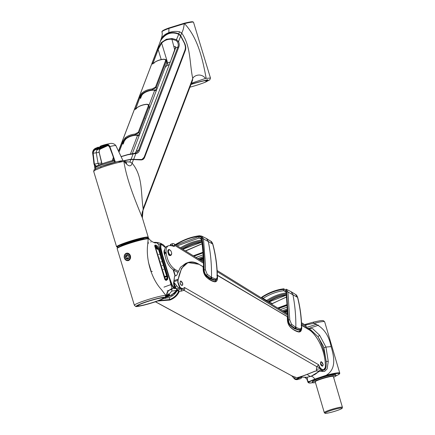 <?xml version="1.0" encoding="UTF-8"?>
<svg xmlns="http://www.w3.org/2000/svg" width="435" height="435" viewBox="0 0 435 435"><rect width="100%" height="100%" fill="white"/><g stroke="black" fill="none" stroke-linecap="round" stroke-linejoin="round"><path stroke-width="0.65" d="M114.671 162.358L114.28 160.95L101.186 165.012C97.163 166.507 95.151 167.502 95.14 167.986L95.548 169.384L95.14 167.981C95.711 166.937 93.835 167.442 97.88 165.463C101.937 163.734 107.01 162.048 113.111 160.401L114.541 160.874L114.938 162.277M114.541 160.874L113.035 160.428C105.275 162.44 95.64 165.98 95.754 166.774M113.013 160.433L113.105 160.145M112.48 160.569L113.078 160.156L113.47 157.035L109.653 147.226C108.989 145.856 107.972 145.312 106.597 145.578L100.001 147.693L107.989 145.622M112.431 160.586L113.404 157.133L109.696 147.063C108.94 145.502 107.788 144.839 106.243 145.067L100.588 146.677L100.996 147.171M105.02 146.372L107.831 145.578M100.605 146.051L106.124 144.453C107.706 144.115 108.951 144.806 109.865 146.535L115.389 162.125M113.404 157.133L109.598 147.193C108.723 145.845 107.826 145.285 106.896 145.529L107.179 145.513M100.001 147.693L100.518 146.437L99.702 146.861L99.854 147.487M115.117 162.206L109.604 146.649C108.772 145.094 107.559 144.502 105.966 144.866L100.518 146.437L100.632 146.04L99.702 146.861M100.518 146.437L100.632 146.04L102.345 145.453M102.002 163.837L101.649 163.027L98.076 163.419L98.995 164.99M101.649 163.027L99.153 152.375C98.914 150.776 99.414 149.618 100.648 148.89L107.015 146.008L105.042 146.367M95.428 169.443L95.02 168.046L95.847 166.485L93.993 164.196L92.791 153.272C92.829 151.423 93.569 150.07 95.004 149.2L95.711 148.824L96.151 149.303L95.45 149.673C94.074 150.423 93.318 151.619 93.188 153.272L94.373 164.125L98.076 163.419L96.255 152.815C96.217 151.19 96.826 150.037 98.087 149.357L105.069 146.481M95.107 169.052L92.59 152.881C92.66 150.956 93.541 149.482 95.216 148.46L98.141 147.199A0.473 0.381 74.7 0 1 98.674 147.492L95.167 148.835L95.238 148.455L95.167 148.835C93.672 149.591 92.851 150.929 92.709 152.854L94.993 169.123L92.59 152.881C92.742 150.76 93.623 149.281 95.238 148.455L95.733 148.194L95.662 148.574A122.762 64.826 -110.2 0 0 95.711 148.824L102.035 147.47M98.25 147.171L95.716 148.199M99.773 147.16L98.674 147.492L98.576 148.471L96.151 149.303M107.015 146.008L105.993 146.443M101.926 147.264L98.576 148.471M99.153 152.375L92.791 153.272M115.884 145.627L122.98 160.635L115.884 145.627L114.726 144.409L115.884 145.627A12.234 1.12 163.1 0 0 109.865 146.535L109.604 146.649M105.966 144.866L106.124 144.453A8.395 0.767 163.1 0 1 109.435 143.691A57.224 57.224 0 0 0 102.35 145.453M93.993 164.196L94.373 164.125L96.271 166.262M123.921 160.684L131.065 159.215L139.901 159.585C142 159.786 143.43 158.954 144.192 157.078L184.984 50.014C185.691 48.019 185.468 45.691 184.304 43.027L180.639 36.056L178.687 34.218C175.158 32.728 171.765 32.571 168.514 33.734C165.278 34.958 162.608 37.345 160.52 40.901L118.733 150.439M184.984 50.014L144.213 157.149L141.962 159.498L131.087 159.373L124.274 160.765M121.555 156.573L127.906 154.724L135.878 153.555C137.694 153.261 138.857 152.266 139.369 150.575L178.747 47.208C179.481 45.648 179.405 43.777 178.529 41.597L176.588 39.732L172.173 38.53L166.415 39.253L161.401 42.494L157.388 49.449L158.166 49.53L161.222 59.562M119.304 151.538L122.442 143.305L125.481 138.683L125.139 137.862L121.664 143.224L118.842 150.641M135.557 108.94L135.677 108.565L134.899 108.484C134.437 109.691 134.747 109.783 135.834 108.75A22.663 16.389 20.9 0 1 141.13 105.618A22.663 16.389 20.9 0 1 146.291 104.438C147.835 104.384 148.509 104.9 148.313 106.004L138.33 132.213L135.002 134.062A22.663 16.389 -159.1 0 0 129.842 135.236A22.663 16.389 -159.1 0 0 125.139 137.862M134.899 108.484L139.08 97.516L141.734 93.269A22.663 16.389 20.9 0 1 147.025 90.137A22.663 16.389 20.9 0 1 152.185 88.957L155.512 87.109L165.496 60.905C165.691 59.802 165.017 59.28 163.473 59.339A22.663 16.389 -159.1 0 0 158.313 60.519A22.663 16.389 -159.1 0 0 153.604 63.146C152.147 64.413 151.717 64.288 152.315 62.776L157.388 49.449M139.369 150.575L138.509 150.418L177.893 47.056L175.664 47.877L136.28 151.239L138.509 150.418L136.492 152.821L135.437 153.163M175.664 47.877L175.533 48.296M169.237 64.733L167.698 65.299C167.279 65.152 166.409 65.919 165.088 67.594L132.311 153.631M167.698 65.299L167.66 62.944L170.286 61.982M154.24 90.05L156.709 89.561L166.676 63.407A0.473 0.343 -159.1 0 1 166.648 63.461L167.66 62.944L161.613 43.092L158.166 49.53L152.892 63.608M178.747 47.208L177.893 47.056C178.513 45.599 178.393 43.908 177.529 41.988L176.115 40.471L171.934 39.291L173.766 46.279L175.718 46.822L171.221 59.35M172.173 38.53L171.934 39.291C168.03 38.927 164.588 40.194 161.613 43.092L161.401 42.494M152.484 90.165A21.435 15.502 -159.1 0 0 147.601 91.279A21.435 15.502 -159.1 0 0 142.533 94.297L140.804 96.744M142.533 94.297L140.962 96.412L140.548 98.43L140.864 96.336L142.288 94.313A21.674 15.671 20.9 0 1 152.462 90.127A1.533 1.109 -159.1 0 0 152.239 89.887L152.185 88.957M154.273 63.108L153.696 63.021C156.35 60.9 159.661 59.622 163.62 59.182L163.62 59.182C165.36 59.334 166.192 59.644 166.121 60.112L166.203 61.281L156.219 87.489L152.239 89.887A22.006 15.91 -159.1 0 0 142.087 94.069L139.858 97.592L135.812 108.723M166.784 62.966L166.121 60.112M156.649 89.686A0.473 0.343 -159.1 0 0 156.692 89.615C156.024 90.752 155.099 90.953 153.914 90.224L152.544 90.208C148.406 90.659 145.062 92.035 142.506 94.335L141.734 93.269M140.799 96.76L140.864 96.336M177.529 41.988L178.529 41.597L180.639 36.1M176.115 40.471L178.752 34.245M121.664 143.224L122.442 143.305L123.138 144.143L123.616 141.924L125.916 138.906L123.535 141.832L123.138 144.143L124.546 140.445M149.466 108.56A0.473 0.343 -159.1 0 0 149.493 108.511L139.526 134.66L135.361 135.307C131.544 135.72 128.385 136.933 125.884 138.95L123.535 141.832M185.343 48.443L185.027 49.949M140.918 159.884L141.962 159.498L144.213 157.149L185.005 50.085C185.827 48.867 185.598 46.512 184.331 43.032L184.315 43.054M135.622 135.225L135.28 135.225A21.674 15.671 -159.1 0 0 125.677 138.923L125.481 138.683A22.006 15.91 20.9 0 1 135.057 134.986L139.037 132.588L149.02 106.385L148.939 105.216C148.721 104.59 147.884 104.275 146.437 104.28L146.291 104.438M139.466 134.79A0.473 0.343 -159.1 0 0 139.51 134.719C138.874 135.845 137.949 136.046 136.731 135.323L135.28 135.225A1.533 1.109 20.9 0 0 135.057 134.986L135.002 134.062M136.65 135.122L137.058 135.154M133.73 159.232L135.878 153.555L135.154 153.212L136.492 152.821M136.519 108.701L135.91 108.636C138.635 106.216 142.147 104.764 146.437 104.28M124.307 160.776L130.886 159.444L142.327 159.65L144.485 157.383L185.245 50.389C185.952 48.437 185.745 46.126 184.619 43.467L180.607 35.73L178.709 33.908C175.196 32.424 171.82 32.261 168.584 33.424C165.36 34.642 162.706 37.018 160.618 40.569L160.2 41.591M191.449 83.221L205.51 78.414C200.502 72.134 193.368 76.136 192.738 78.512C189.399 62.776 191.008 46.36 181.705 33.049L179.546 31.755C175.707 31.092 172.146 31.391 168.851 32.641C165.643 33.778 163.147 35.714 161.38 38.438L160.586 40.52C162.679 36.964 165.343 34.572 168.584 33.354C171.836 32.185 175.223 32.348 178.752 33.832L180.71 35.675L184.728 43.418C185.87 46.11 186.077 48.443 185.364 50.416L144.605 157.41C143.844 159.286 142.43 160.113 140.353 159.901L130.891 159.466L124.334 160.781M180.607 35.73L181.705 33.049C183.032 30.673 183.869 27.557 184.212 23.707L168.905 28.422L169.025 27.949C164.49 29.64 162.228 30.765 162.233 31.32M168.851 32.641L168.905 28.422C164.223 30.145 161.891 31.309 161.918 31.907L161.912 31.896C161.695 31.015 164.06 29.7 168.998 27.954L184.212 23.267A16.051 1.468 -16.9 0 1 192.944 22.082M205.51 78.414L210.469 78.028L209.806 79.85L205.179 82.199L207.712 79.703L191.15 83.998M184.195 23.272L184.522 23.62L184.212 23.707L183.891 23.349L184.522 23.62C198.11 38.155 202.699 59.677 206.163 78.284M207.321 81.144A13.692 1.251 163.1 0 0 208.218 80.361A13.692 1.251 163.1 0 0 191.025 84.33M169.025 27.949L183.891 23.349L184.212 23.707M122.746 161.641L117.814 161.494L101.05 166.491L100.664 167.834C108.331 164.974 120.294 161.717 123.888 161.505L124.252 161.477C128.32 166.654 130.94 167.225 132.131 163.185C142.968 176.164 140.695 192.819 143.158 208.648L142.359 217.886L142.153 217.212C141.777 214.259 142.06 211.997 142.99 210.42L143.158 208.648L192.738 78.512L192.379 80.627M192.651 80.056L142.99 210.415M100.664 167.834L95.417 170.003L93.661 171.298L116.613 246.83A16.525 1.512 -16.9 0 1 127.607 241.969A16.525 1.512 -16.9 0 1 145.562 237.189A16.525 1.512 -16.9 0 1 148.232 237.211L148.237 237.222A0.473 0.468 158.9 0 1 147.916 237.798A16.051 1.468 163.1 0 0 145.323 237.776A16.051 1.468 163.1 0 0 125.617 243.198A16.051 1.468 163.1 0 0 118.108 247.346M147.313 238.483L148.237 237.222L142.354 217.864C135.41 200.883 126.851 180.46 123.888 161.505M144.3 238.897A12.278 1.126 163.1 0 0 137.357 239.962A12.278 1.126 163.1 0 0 125.062 243.828A12.278 1.126 163.1 0 0 120.81 246.036M147.28 238.483L147.916 237.798M124.252 161.477L125.367 161.526L126.688 163.207L125.024 162.766M125.481 161.733L129.924 162.01L132.131 163.185L133.55 159.297L140.353 159.901M141.554 159.841L142.017 159.482M142.327 159.65L140.304 159.852M161.146 38.905C161.776 37.557 162.69 34.109 161.983 32.114L161.912 31.896M150.804 271.282A9.445 0.865 -16.9 0 1 151.217 271.402L148.433 262.24M133.529 159.302L130.886 159.444L129.924 162.01M175.191 287.432A1.419 0.506 -34 0 0 175.006 287.693A4.703 2.496 -110.2 0 1 173.946 285.436A4.703 2.496 -110.2 0 1 173.799 281.864M165.469 247.607L161.619 244.6L160.896 245.101L160.836 247.667M168.894 277.013A1.887 0.419 162.7 0 1 169.286 277.138L172.369 285.349L174.277 287.801A1.887 1.593 81.3 0 1 174.364 288.622L173.755 288.236C171.868 285.779 170.362 282.38 169.242 278.052L158.704 244.682L157.106 242.996L153.957 242.507M162.217 254.932L161.961 254.105C160.558 250.098 160.047 246.868 160.439 244.421L161.298 243.872L159.884 243.16L153.707 242.409M159.884 243.16L160.792 243.388C158.123 242.61 156.056 242.273 154.594 242.36L153.941 242.409M165.92 295.593L169.084 294.218L171.733 291.135L172.021 288.503C168.405 290.303 166.409 292.706 166.029 295.729L166.061 296.452C166.268 296.746 165.659 297.377 164.234 298.339L155.697 301.738L145.437 304.766M173.766 287.464A1.887 1.506 125.9 0 1 173.755 288.236L172.021 288.503L169.095 277.573M149.14 239.06L147.753 238.483C148.117 237.787 133.697 241.072 124.247 244.682C119.533 246.281 117.167 247.597 117.156 248.63A16.525 1.512 163.1 0 1 124.16 245.166A16.525 1.512 163.1 0 1 146.111 238.989A16.525 1.512 163.1 0 1 148.166 238.81L149.14 239.06M164.952 297.371C164.207 296.561 150.929 299.949 142.56 303.081C133.811 306.577 134.165 307.289 143.61 305.223L147.378 304.239A15.089 1.381 163.1 0 0 164.854 297.806L165.898 295.577L161.499 289.656C150.994 278.443 145.752 258.428 147.726 244.312L148.166 238.81L147.595 238.505L148.166 238.81M143.61 305.223L143.539 305.25C138.276 306.436 135.66 306.827 135.693 306.436L134.377 305.294A16.525 1.512 -16.9 0 1 141.375 301.83A16.525 1.512 -16.9 0 1 163.326 295.659A16.525 1.512 -16.9 0 1 165.898 295.577L166.029 295.729M159.275 248.874L167.948 277.068L167.361 277.274L158.677 248.978L159.275 248.874C158.15 245.351 153.473 243.388 155.061 246.988L155.018 245.77L158.465 249.048M164.773 279.167L166.192 280.472L167.6 279.444L167.948 277.068M164.8 279.259L155.061 246.988M166.192 280.472A0.473 0.397 -126.4 0 0 165.605 280.102L164.849 279.194L155.148 247.085M167.154 277.34L167.013 279.069L165.904 279.444M165.621 297.312L166.61 296.985C169.525 295.637 170.351 294.712 169.084 294.218L168.552 294.68C169.46 295.142 168.655 295.936 166.132 297.056L165.708 297.208M177.284 289.928A5.046 2.681 -110.2 0 1 176.387 290.428L176.996 289.34L175.006 287.693L174.277 287.801M145.198 304.826L143.463 305.261M168.253 294.691L166.007 295.686L168.552 294.68L167.894 294.419L165.73 295.251M128.814 260.483L128.151 260.614M157.959 300.743A13.8 1.261 -16.9 0 1 144.54 304.859A13.8 1.261 -16.9 0 1 137.4 305.87A13.8 1.261 -16.9 0 1 143.245 302.978A13.8 1.261 -16.9 0 1 156.649 298.867A13.8 1.261 -16.9 0 1 163.805 297.844A13.8 1.261 -16.9 0 1 157.959 300.743M158.704 244.682L160.439 244.421A1.887 1.648 31.2 0 1 160.896 245.101M160.792 243.948A1.887 1.593 81.3 0 1 161.167 244.666M161.298 243.872L161.619 244.6M147.835 242.893A14.942 1.365 -16.9 0 1 148.362 243.083A14.942 1.365 -16.9 0 1 147.769 243.703M166.513 295.37A5.949 0.544 -16.9 0 1 167.992 295.289A5.949 0.544 -16.9 0 1 167.986 295.349L168.269 294.783M167.426 291.972L168.242 294.658L167.894 294.419L168.552 294.68M175.724 288.291A1.419 0.875 -18.9 0 0 175.599 288.438L174.364 288.622M165.447 280.151L167.013 279.069A0.473 0.391 -126 0 1 167.6 279.444M152.299 271.473L151.266 271.565M168.465 254.562A3.067 1.631 69.8 0 0 170.351 255.557L170.727 255.421A3.067 1.631 -110.2 0 1 168.84 254.426A3.067 1.631 -110.2 0 1 168.606 249.657L168.231 249.799M180.117 283.114A2.126 1.131 69.8 0 0 181.145 284.979A2.126 1.131 69.8 0 0 182.368 285.023A2.126 1.131 69.8 0 0 182.569 284.566A2.126 1.131 69.8 0 0 181.422 281.461A2.126 1.131 69.8 0 0 180.297 281.499A2.126 1.131 69.8 0 0 180.286 281.51M180.601 281.07A2.36 1.256 -110.2 0 1 181.248 281.331A2.36 1.256 -110.2 0 1 181.335 281.401M182.542 284.669A2.36 1.256 -110.2 0 1 182.515 284.784A2.36 1.256 -110.2 0 1 182.298 285.284A2.36 1.256 -110.2 0 1 182.031 285.512M165.947 296.8A5.476 0.5 163.1 0 0 167.671 295.93A5.476 0.5 163.1 0 0 166.088 295.996M128.281 258.597L128.222 258.58A1.887 1.593 81.3 0 1 127.471 258.124A1.887 1.593 81.3 0 1 126.998 257.302L127.314 258.336L128.222 258.58A1.887 1.593 81.3 0 0 128.281 258.591A1.887 1.593 81.3 0 1 127.471 258.124A1.887 1.593 81.3 0 1 127.678 255.079A1.887 1.593 81.3 0 0 127.27 255.465L126.677 256.264L126.998 257.302A1.887 1.593 81.3 0 1 127.27 255.465L127.575 255.051M125.454 259.336A3.284 2.768 -98.7 0 0 129.374 259.162A3.284 2.768 -98.7 0 0 129.021 254.529A3.284 2.768 -98.7 0 0 125.101 254.709A3.284 2.768 -98.7 0 0 125.454 259.336M129.434 254.149A3.779 3.181 81.3 0 1 130.478 258.058A3.779 3.181 81.3 0 1 127.955 260.647A3.779 3.181 81.3 0 1 125.34 259.673A3.779 3.181 81.3 0 1 124.296 255.764A3.779 3.181 81.3 0 1 126.819 253.175A3.779 3.181 81.3 0 1 129.434 254.149M127.874 259.01A2.18 1.838 81.3 0 1 126.052 258.531A2.18 1.838 81.3 0 1 125.421 256.454A2.18 1.838 81.3 0 1 126.601 254.856A2.18 1.838 81.3 0 1 128.417 255.34A2.18 1.838 81.3 0 1 129.054 257.417A2.18 1.838 81.3 0 1 127.874 259.01L129.054 257.417L128.417 255.34L126.601 254.856L125.421 256.454L126.052 258.531L127.874 259.01M127.314 258.336L126.052 258.531M126.677 256.264L125.421 256.454M127.863 254.665L126.601 254.856M158.661 254.41L159.188 254.464L158.661 254.41M159.803 258.08L160.325 258.091L159.803 258.08M160.955 261.832L161.472 261.805L160.955 261.832M162.108 265.6L162.614 265.535L162.108 265.6M163.272 269.406L163.761 269.303L163.272 269.406M158.253 248.619C156.502 245.905 155.578 245.514 155.48 247.444L165.229 278.786L165.713 279.221L167.007 278.275L167.116 277.454L158.335 248.88M156.138 248.2L157.633 249.472M156.127 247.156L156.524 247.841L156.089 248.042M156.062 247.004L157.644 248.042L157.269 248.45L157.6 249.483M157.688 249.217L156.953 248.396L157.644 248.401M164.974 276.752L166.241 276.725L166.295 276.127L165.131 276.296L166.279 276.133L166.436 276.877L165.289 277.035L165.148 276.29L165.028 276.693M166.295 276.127L166.29 276.464M167.007 278.275A0.473 0.397 -125.9 0 1 166.888 278.726L166.888 278.726A0.473 0.397 -125.9 0 1 166.812 278.764L165.441 279.754L165.028 279.64M167.116 277.454L158.367 248.728C156.725 246.34 155.648 245.422 155.137 245.971M164.778 278.965L165.229 278.786M156.48 247.923L156.116 248.14M157.443 248.2L156.758 248.059L156.089 247.08M156.301 248.477L156.817 248.51M166.175 276.345L164.968 276.709M157.693 248.135L157.611 248.412M151.037 242.077L151.016 242.018A5.193 0.473 163.1 0 0 150.744 241.952M164.56 251.968A9.445 4.932 -109.7 0 1 166.996 246.308L168.508 245.764A9.445 4.932 70.3 0 0 166.072 251.425A9.445 4.932 70.3 0 0 166.11 252.055L164.593 252.599A9.445 4.932 -109.7 0 1 164.56 251.968M171.357 245.731L172.418 245.351L173.184 245.824L172.418 245.351A0.946 0.674 121.7 0 1 172.929 245.383A0.946 0.674 121.7 0 1 173.19 245.867L174.707 245.367A1.887 0.984 -109.7 0 1 174.217 246.406A1.887 0.984 -109.7 0 1 173.788 246.389A30.499 15.921 70.3 0 0 169.269 245.612A9.445 4.932 70.3 0 0 168.508 245.764M301.515 322.721L305.381 325.108A2.833 2.023 121.7 0 1 306.164 326.701L306.169 327.071A0.946 0.495 70.3 0 0 306.169 327.093A0.946 0.495 70.3 0 0 306.43 327.925M170.341 245.617L170.33 244.872A1.887 0.881 -0.8 0 1 171.091 244.149L171.113 245.693M174.707 245.324A2.833 2.023 -58.3 0 0 173.924 243.774A2.833 2.023 -58.3 0 0 172.396 243.682L172.418 245.351L172.391 243.682L171.091 244.149M312.064 332.095L309.16 328.583A6.612 3.453 70.3 0 0 307.132 328.273A6.612 3.453 70.3 0 0 307.066 328.3L307.132 328.273M173.173 246.172A1.887 0.984 70.3 0 0 173.19 245.911L173.19 245.867M178.105 271.195L175 269.412C170.281 266.089 167.35 260.69 166.219 253.219L166.11 252.055M177.627 272.332L173.483 269.956C168.764 266.633 165.833 261.234 164.702 253.763L164.593 252.599M174.805 294.011L173.799 293.462M175.707 293.13L174.783 292.63M164.599 252.664L166.116 252.121M175.903 245.003L198.866 236.667C200.551 236.542 201.557 237.341 201.883 239.065C203.27 248.706 203.939 259.026 203.895 270.015L203.895 270.07C204.026 272.169 204.722 273.941 205.983 275.388L209.752 278.427L210.317 278.221L206.331 275.257C205.026 274.023 204.303 272.261 204.151 269.977L204.151 269.917C204.2 258.917 203.553 248.581 202.21 238.902C201.873 237.026 200.785 236.156 198.947 236.281C191.134 237.276 183.276 240.169 175.365 244.959M202.21 238.902A0.946 0.571 -7.9 0 1 203.504 238.875L205.429 264.79L205.456 269.994L207.19 274.289L211.486 277.405A169.982 122.442 -60.9 0 0 211.415 267.944A169.982 122.442 -60.9 0 0 208.218 241.229L206.44 238.505L201.682 236.113L203.504 238.875L212.677 243.986L210.698 241.137L206.44 238.505M215.515 280.042L211.182 278.699L210.616 278.911L215.358 280.113L214.276 280.222L210.148 278.9A0.946 0.68 -63.5 0 0 210.616 278.911L209.752 278.427A0.946 0.68 121.8 0 1 209.24 278.395L210.763 278.471L211.486 277.405L215.521 278.938C216.57 278.998 217.125 278.193 217.174 276.529L217.005 271.244C216.516 261.962 215.075 252.876 212.677 243.986A0.946 0.43 -15.1 0 1 212.84 244.155L212.84 244.155C212.16 242.366 211.448 241.36 210.698 241.137M203.292 258.792L200.1 259.972M201.883 239.065A0.946 0.571 171.8 0 0 201.525 239.603L200.72 238.211L199.29 237.961L177.241 245.829M185.408 250.886L202.068 243.736M199.643 235.803L201.682 236.113M201.851 242.007A63.929 46.05 -60.9 0 0 182.499 249.081M194.01 256.204L202.949 252.914M261.419 297.915L262.31 297.246C269.466 292.798 276.519 290.205 283.468 289.46C285.175 289.367 286.187 290.205 286.513 291.972L288.427 319.964C288.606 322.139 289.313 323.912 290.542 325.271L294.321 328.311L294.674 328.18L290.683 325.222C289.373 323.983 288.633 322.226 288.465 319.953L286.627 292.026C286.295 290.14 285.219 289.242 283.392 289.34C276.426 290.118 269.428 292.69 262.397 297.067L261.348 297.866M286.627 292.026A0.946 0.56 -7.6 0 1 287.921 291.999L289.775 319.959L291.537 324.244L295.844 327.354A169.982 122.442 -60.9 0 0 295.746 319.643A169.982 122.442 -60.9 0 0 292.869 294.473L291.08 291.695L286.072 289.172L287.921 291.999L297.54 297.366L295.566 294.468L291.08 291.695M299.971 329.975L295.539 328.664L299.144 330.073L299.916 329.996L298.834 330.105L294.718 328.784A0.946 0.68 -63.5 0 0 295.186 328.789L294.321 328.311A0.946 0.68 121.8 0 1 293.81 328.278L295.12 328.43L295.844 327.354L299.873 328.893C300.917 328.952 301.455 328.153 301.488 326.495L301.363 322.96C300.933 314.255 299.661 305.723 297.54 297.366A0.946 0.435 -14.3 0 1 297.703 297.54L297.703 297.54C297.083 295.762 296.371 294.734 295.566 294.462M286.513 291.972A0.946 0.56 172.1 0 0 286.148 292.499L285.295 291.015L283.881 290.743C277.057 291.477 270.124 294.027 263.077 298.399L262.664 298.682M266.144 300.835L266.65 300.46A54.968 39.596 119.1 0 1 286.214 292.951M287.818 311.03L284.561 312.227M271.418 304.098L286.703 296.844M284.093 288.851L283.859 288.807C276.774 289.596 269.646 292.217 262.468 296.67L261.12 297.725M268.123 302.059A53.521 38.557 119.1 0 1 286.469 294.925M203.091 266.753L202.998 267.046L203.091 266.753L199.148 264.415C188.225 258.961 181.254 263.909 178.236 279.259L178.078 280.298L173.989 281.657L173.973 282.407L178.573 288.101L179.921 289.123L181.71 289.134L179.579 287.731L177.768 282.342L177.969 279.205L174.071 280.64L174.549 276.214L176.632 275.447L180.443 267.302L185.642 263.403L187.92 262.561L198.991 264.301L203.036 266.644L203.281 269.695L203.036 266.644L198.991 264.301M301.237 325.119L309.948 330.306M182.417 285.295L180.634 284.626L180.085 282.397L180.851 280.923L182.896 284.006L182.107 285.49M178.236 279.259L181.569 268.313L187.92 262.561C191.329 261.353 195.054 261.935 199.089 264.306L199.148 264.415M216.951 275.165L287.317 316.593L287.41 319.937M320.454 363.122L322.553 366.188L323.259 364.737L321.155 361.67L320.454 363.122M178.078 280.298L178.029 282.331L180.041 287.312L182.004 288.601L183.081 288.644L184.467 287.486L318.589 364.709L319.785 367.319L321.003 368.679C323.113 370.392 324.575 369.848 325.391 367.048L325.249 362.828C324.32 348.903 316.424 333.667 307.665 328.74L301.792 325.255L301.129 325.222M301.64 325.135L301.749 327.963C301.575 330.823 300.558 332.161 298.693 331.97C295.925 331.399 293.147 329.801 290.362 327.174C288.53 325.233 287.54 322.748 287.404 319.709L287.317 316.593L217.353 275.181M287.279 317.001L287.372 316.707L287.279 317.001L287.372 316.707L217.505 275.295L217.527 277.834C217.418 280.673 216.434 282 214.58 281.809C211.823 281.233 209.05 279.634 206.255 277.008C204.412 275.072 203.39 272.598 203.188 269.58M287.475 317.773L288.03 318.094M215.015 281.467A6.139 3.262 69.8 0 0 216.271 279.656M177.812 290.248L173.293 295.273L169.324 297.594L169.547 299.546C173.685 297.986 176.643 295.381 178.421 291.738L178.258 290.493M297.888 377.368L297.877 377.547A0.473 0.43 -104.7 0 1 297.638 377.536C301.319 376.601 307.028 374.502 314.755 371.24L316.968 370.74L316.348 369.505L316.8 366.672L183.989 290.265L181.003 291.194L179.16 291.146L179.002 292.097C177.17 295.778 174.12 298.443 169.846 300.079L157.867 300.993M179.002 292.097A0.473 0.31 -155.2 0 1 178.421 291.738L178.54 290.89A0.473 0.37 169.9 0 1 178.535 290.874L178.546 290.917M297.638 377.536L297.35 377.961L291.847 375.851L155.545 301.787M299.291 331.573A6.139 3.262 69.8 0 0 300.759 329.485M318.594 364.726L316.8 366.672L319.464 367.662L318.589 364.709M183.081 288.644L184.462 287.491C184.815 288.927 184.657 289.851 183.989 290.265L182.95 289.101L181.71 289.134A0.473 0.375 98.9 0 0 182.004 288.601M174.071 280.64L173.837 282.663M325.353 366.085L325.391 367.048M174.968 286.839L173.973 282.407L175.218 286.817L176.735 289.074L179.16 291.146A0.473 0.37 169.9 0 1 178.54 290.89L177.67 290.172A0.473 0.343 -61 0 0 178.018 290.123A8.499 6.166 119.7 0 1 179.921 289.123M325.293 367.477L323.417 370.016L320.568 369.157L320.698 370.044L322.194 370.468L320.687 371.289L318.121 371.327A0.473 0.343 -61 0 0 318.485 371.267L320.682 371.289M321.003 368.679A0.473 0.288 -46.6 0 1 320.97 368.777L320.568 369.157L320.252 368.826L319.464 367.662L319.785 367.319M320.671 368.358L320.252 368.826A8.499 6.438 -8.2 0 0 316.348 369.505M316.637 370.75L318.485 371.267A8.499 6.166 -60.3 0 1 320.698 370.044M181.003 291.194A8.499 3.301 82.7 0 1 182.047 289.172A0.473 0.381 97.3 0 0 182.319 288.644M178.54 290.401L178.035 290.183L178.54 290.401M318.121 371.327L317.74 371.109A0.473 0.337 -60.5 0 0 318.11 371.05M317.74 371.109L316.8 370.881L314.788 371.327C306.262 374.856 300.623 376.928 297.877 377.547M173.886 282.864L173.984 282.581M164.044 298.448L169.324 297.594M169.846 300.079L169.547 299.546L159.047 300.569M172.613 295.811L171.379 295.12M165.354 297.583L165.387 298.41M292.951 377.194L294.348 378.7C294.854 379.418 295.838 379.733 297.29 379.63L294.604 378.716L291.847 375.851L155.464 301.814M294.288 378.591L298.508 379.184L297.29 379.63M294.223 378.401L293.929 378.2L294.223 378.401A8.499 1.762 110.6 0 1 295.479 377.183M297.948 377.531A0.473 0.446 142 0 1 297.35 377.961L299.563 379.005L298.508 379.184M301.738 377.042L298.867 378.086L297.948 377.493M298.524 377.373L298.492 377.879A0.473 0.337 119.5 0 1 298.002 378.45M214.422 281.521L215.178 281.418L216.744 279.134M298.53 331.677L299.302 331.568L300.911 329.322M216.891 275.154L217.505 275.295L216.842 275.268M300.933 376.645L302.222 377.161L307.034 377.281L311.009 376.302L318.822 371.615L315.038 374.377L311.101 376.291C312.303 376.329 313.553 377.265 314.858 379.092L326.109 375.329A16.525 1.745 -16.4 0 1 339.751 373.116L324.679 321.851A16.525 1.745 163.6 0 0 313.907 323.314L305.278 325.048M305.544 377.672A1.604 1.158 -61.2 0 0 305.577 377.689L305.577 377.689A1.604 1.158 -61.2 0 0 305.609 377.71L305.952 377.928M304.875 377.384L305.609 377.71M313.129 322.215L304.549 324.597L313.129 322.215C323.259 319.85 322.449 320.677 323.488 320.709L324.679 321.851M313.08 322.237L313.907 323.314C323.004 326.968 328.74 334.732 331.117 346.608C334.602 358.201 336.048 369.413 326.109 375.329L326.179 375.851C317.273 378.336 311.569 380.435 309.062 382.153L307.485 380.543L307.257 377.254M311.101 376.291L307.088 377.275M312.673 382.724L309.334 383.056L308.04 382.436A16.525 1.745 -16.4 0 1 308.491 381.816L314.858 379.092M336.07 375.661L335.809 374.763A12.278 1.294 163.6 0 0 328.186 375.753A12.278 1.294 163.6 0 0 312.248 381.685L312.515 382.588A12.278 1.294 -16.4 0 1 328.452 376.656A12.278 1.294 -16.4 0 1 336.07 375.661A12.278 1.294 -16.4 0 1 333.585 377.259M324.956 413.25L324.325 412.657A9.445 0.995 -16.4 0 1 324.292 412.603L315.234 381.789A9.445 0.995 -16.4 0 1 327.49 377.227A9.445 0.995 -16.4 0 1 333.351 376.46L342.41 407.274A9.445 0.995 -16.4 0 1 342.41 407.339L342.204 408.177A9.004 0.952 163.6 0 0 336.614 408.846A9.004 0.952 163.6 0 0 324.956 413.25A9.004 0.952 163.6 0 0 330.513 412.472A9.004 0.952 163.6 0 0 342.204 408.177M315.467 382.582A12.278 1.294 -16.4 0 1 312.515 382.588M324.292 412.603A9.445 0.995 -16.4 0 1 336.549 408.035A9.445 0.995 -16.4 0 1 342.41 407.274M322.933 365.389A2.36 1.256 -110.2 0 1 322.911 365.503A2.36 1.256 -110.2 0 1 322.449 366.221M320.492 363.742A2.126 1.131 69.8 0 0 320.84 364.78A2.126 1.131 69.8 0 0 322.96 365.286A2.126 1.131 69.8 0 0 322.607 363.176A2.126 1.131 69.8 0 0 321.818 362.181A2.126 1.131 69.8 0 0 320.524 362.54M322.939 370.12C326.663 370.598 326.239 364.454 326.179 361.447L323.912 347.755L323.292 346.075L317.952 336.625L310.498 329.676M308.458 328.273L312.694 328.686L319.643 335.287L325.956 347.07L328.273 361.485A1.604 0.353 179.8 0 0 326.179 361.447A42.543 22.609 -110.2 0 0 323.944 351.355A42.543 22.609 -110.2 0 0 322.319 346.429A42.543 22.609 -110.2 0 0 317.952 336.625L319.643 335.287M328.273 361.485L327.104 368.929L324.624 371.387L322.455 371.49A1.604 1.164 -61.6 0 0 322.939 370.19M322.455 371.49L320.845 371.175M320.948 361.789A2.36 1.256 -110.2 0 1 321.639 362.05A2.36 1.256 -110.2 0 1 321.731 362.121M192.667 86.429L189.943 87.163A13.289 1.218 163.1 0 0 192.667 86.429L192.667 86.429A141.652 141.652 0 0 0 198.316 84.716L198.316 84.716A13.289 1.218 163.1 0 0 202.231 83.362A13.289 1.218 163.1 0 0 206.527 80.442A13.289 1.218 163.1 0 0 190.96 84.499M207.522 80.187A13.458 1.229 -16.9 0 1 207.974 80.355L207.935 80.209M112.002 160.819C113.258 160.167 113.709 158.933 113.356 157.122L113.47 157.035M100.648 148.89L100.686 148.34L100.648 148.89L98.087 149.357L95.45 149.673L95.004 149.2M106.597 145.578L106.243 145.067M95.02 168.046L95.412 168.932M131.087 159.373L133.164 153.702M184.304 43.027L180.672 36.056L178.731 34.202C171.221 31.38 165.153 33.609 160.52 40.901L118.766 150.499M173.766 46.279L174.761 50.058M138.33 132.213A0.663 0.478 -159.1 0 1 139.037 132.588A4.839 3.496 -159.1 0 1 139.526 134.66A0.473 0.343 -159.1 0 1 139.51 134.719L149.493 108.511L149.107 108.571M152.315 62.776L153.414 63.244M141.815 95.107L140.548 98.43L139.858 97.592L139.08 97.516M137.444 135.606L130.44 153.99M154.626 90.502L148.987 105.297M155.512 87.109A0.663 0.478 -159.1 0 1 156.219 87.489A4.839 3.496 20.9 0 1 156.709 89.561A0.473 0.343 -159.1 0 1 156.692 89.615L166.676 63.407A0.473 0.343 -159.1 0 0 166.692 63.352A4.839 3.496 -159.1 0 0 166.203 61.281A0.663 0.478 -159.1 0 0 165.496 60.905M125.916 138.906A21.435 15.502 20.9 0 1 130.418 136.378A21.435 15.502 20.9 0 1 135.301 135.263M145.687 118.51L145.29 118.581M148.313 106.004A0.663 0.478 -159.1 0 1 149.02 106.385A4.839 3.496 20.9 0 1 149.509 108.451A0.473 0.343 -159.1 0 1 149.493 108.511M161.38 38.438L160.618 40.569M179.546 31.755L178.709 33.908M210.469 78.028L193.537 22.294A16.525 1.512 163.1 0 0 184.522 23.62M101.05 166.491L100.958 166.518C109.397 163.511 116.493 161.57 122.257 160.684C123.524 160.232 125.209 161.157 125.367 161.526M130.886 159.444L124.301 160.771M144.045 157.546L144.605 157.41M185.364 50.416L184.832 50.542M175.06 276.024L173.152 269.754M164.903 255.274A4.703 2.496 -110.2 0 1 164.376 253.948A4.703 2.496 -110.2 0 1 164.751 249.483M173.511 269.966L175.321 275.931M157.736 242.904L157.111 242.996M165.474 297.469L167.513 296.849C170.993 295.523 173.951 293.386 176.387 290.428L171.733 291.135M117.537 248.124A16.051 1.468 -16.9 0 1 124.225 244.693M124.274 244.677A16.051 1.468 -16.9 0 1 147.595 238.505M162.141 254.703A1.887 0.75 -16.5 0 1 162.565 255.013L169.286 277.138A1.887 0.419 162.7 0 1 169.057 277.454M162.565 255.013L160.836 247.635M169.345 253.996A2.599 1.381 69.8 0 0 171.455 254.301A2.599 1.381 69.8 0 0 170.743 250.805A2.599 1.381 69.8 0 0 168.633 250.5A2.599 1.381 69.8 0 0 169.345 253.996M158.9 254.535L159.188 254.464M160.031 258.162L160.325 258.091M161.178 261.881L161.472 261.805M162.32 265.611L162.614 265.535M163.468 269.379L163.761 269.303M165.512 279.71A0.473 0.397 -126.3 0 0 165.594 279.672L165.594 279.672A0.473 0.397 -126.3 0 0 165.713 279.221M137.743 305.43A13.458 1.229 -16.9 0 0 137.677 305.62C138.227 306.262 141.712 305.68 148.128 303.869A141.652 141.652 0 0 0 153.778 302.156L153.778 302.156A13.289 1.218 163.1 0 0 163.272 297.948A13.289 1.218 163.1 0 0 151.429 300.362A13.289 1.218 163.1 0 0 137.998 305.511A13.289 1.218 163.1 0 0 148.128 303.869L148.128 303.869A13.289 1.218 163.1 0 0 149.787 303.396M174.707 245.367L203.45 263.153M217.19 271.657L287.975 315.451M301.575 323.863L306.164 326.701M164.62 252.931L166.137 252.387M173.483 269.956L175 269.412M164.702 253.763L166.219 253.219M205.456 269.994A0.946 0.413 0.3 0 0 204.151 269.917L203.895 270.015A0.946 0.413 -179.8 0 0 203.526 270.342C203.368 271.837 204.004 273.501 205.434 275.322L205.434 275.322A0.946 0.56 135 0 0 205.983 275.388L206.331 275.257A0.946 0.544 -47.2 0 0 207.19 274.289M203.237 257.618L198.882 259.222M199.121 259.363L203.248 257.846M200.361 260.135L203.308 259.053M197.838 258.575L203.183 256.606M203.08 254.85L196.022 257.449M201.443 239.223L199.29 237.961A0.946 0.598 82.9 0 1 198.866 236.667M180.449 247.814A65.37 47.089 119.1 0 1 201.584 240.022M214.276 280.222A0.946 0.75 -82.1 0 0 214.585 280.183L214.933 280.058A0.946 0.772 99.6 0 0 215.521 278.938M211.899 277.633A0.946 0.701 118.8 0 1 211.182 278.699L210.317 278.221A0.946 0.658 -60.5 0 0 211.04 277.149M201.416 260.788L203.346 260.076M201.84 241.898A63.929 46.05 -60.9 0 0 182.352 248.994M201.715 240.946A64.663 46.578 -60.9 0 0 181.39 248.396M181.411 248.407A64.641 46.561 119.1 0 1 201.715 240.974M182.64 249.168A63.929 46.05 119.1 0 1 201.867 242.105M203.281 258.52L199.817 259.798M217.174 276.529A0.946 0.397 -0.7 0 1 217.353 276.752L217.353 276.752C217.201 265.584 215.7 254.714 212.84 244.155M198.947 236.281A0.946 0.598 -97 0 1 199.404 235.754L199.404 235.754C191.482 236.765 183.499 239.701 175.446 244.562L175.321 244.644M289.775 319.959A0.946 0.419 -0.3 0 0 288.465 319.894L288.421 319.91A0.946 0.419 179.7 0 0 288.052 320.247C287.916 321.748 288.563 323.401 289.998 325.211L289.998 325.211A0.946 0.56 134.9 0 0 290.542 325.271L290.683 325.222A0.946 0.538 -47.4 0 0 291.537 324.244M287.763 309.851L283.348 311.476M283.582 311.623L287.774 310.079M286.04 292.015L283.881 290.743A0.946 0.604 84 0 1 283.468 289.46M262.31 297.246A0.946 0.37 58 0 0 263.077 298.399L266.65 300.46A0.707 0.288 57 0 1 267.226 301.259A54.261 39.085 -60.9 0 1 286.339 293.875M284.827 312.395L287.834 311.286M282.299 310.829L287.709 308.839M287.6 306.958L280.352 309.622M298.834 330.105A0.946 0.75 -82 0 0 299.144 330.073L299.285 330.018A0.946 0.772 99.7 0 0 299.873 328.893M296.257 327.582A0.946 0.701 118.8 0 1 295.539 328.664L294.674 328.18A0.946 0.658 -60.5 0 0 295.398 327.104M271.625 304.223L272.468 303.489A0.946 0.402 56.1 0 1 272.158 303.467L269.069 301.803M286.007 313.124L287.878 312.439M287.464 305.017L278.335 308.377M278.607 308.546L287.486 305.278M287.807 310.759L284.278 312.053M301.488 326.495A0.946 0.402 -1.3 0 1 301.667 326.723L301.667 326.723C301.433 316.751 300.117 307.023 297.703 297.54M283.392 289.34A0.946 0.604 -96.1 0 1 283.859 288.807M262.397 297.067A0.946 0.37 -122 0 1 262.468 296.67M286.458 294.821A53.527 38.557 -60.9 0 0 267.982 301.972M267.362 301.585A0.707 0.288 57 0 1 267.231 301.281A54.234 39.068 119.1 0 1 286.339 293.897M268.264 302.146A53.527 38.557 119.1 0 1 286.486 295.028M180.041 287.312L178.573 288.101A8.499 4.176 135.3 0 0 176.735 289.074L176.371 289.106L174.919 286.899L175.218 286.817A8.499 0.723 -32.1 0 1 176.599 286.029M177.523 289.9A0.473 0.343 -61 0 0 177.67 290.172L176.344 288.932M296.175 379.07A8.499 6.074 118.7 0 1 298.383 378.662A0.473 0.343 119 0 0 298.867 378.086M298.693 331.97A0.473 0.381 -78.5 0 0 298.41 331.622C292.826 329.871 292.581 328.729 290.308 326.946L290.308 326.946A0.473 0.288 -46.4 0 0 290.096 326.897M290.362 327.174A0.473 0.288 -46.4 0 0 290.308 326.946C288.546 325.065 287.611 322.688 287.497 319.823L287.404 319.709M203.199 269.809L203.281 269.695C203.167 271.897 204.14 274.262 206.201 276.785A0.473 0.288 133.4 0 1 206.255 277.008M205.989 276.742A0.473 0.288 133.4 0 1 206.201 276.785C207.876 278.726 210.573 280.287 214.297 281.467A0.473 0.381 101.7 0 1 214.58 281.809M214.123 281.478A0.473 0.381 101.7 0 1 214.297 281.467L215.178 281.418M301.178 325.108L307.665 328.74M307.507 328.615L307.61 328.621C315.745 332.916 324.325 348.266 325.288 362.855L325.249 362.828M325.211 362.904L325.434 366.819M307.338 374.339A7.553 4.013 69.8 0 0 311.009 376.302M316.598 324.162A15.111 1.593 -16.4 0 1 316.555 324.178A15.111 1.593 -16.4 0 1 306.224 327.446M309.791 328.05A16.525 1.745 163.6 0 0 317.713 325.434A16.525 1.745 163.6 0 0 318.523 325.135M309.062 382.153A16.051 1.696 163.6 0 0 312.662 382.718M336.021 375.851A16.051 1.696 163.6 0 0 338.359 373.415A16.051 1.696 163.6 0 0 326.179 375.851M323.912 347.755L325.956 347.07L331.117 346.608M311.291 331.372A2.599 1.381 69.8 0 0 310.481 330.665M207.974 80.355C207.941 81.013 206.027 82.014 202.231 83.362L198.316 84.716M108.505 145.518L105.515 146.231C104.688 146.443 100.947 147.661 108.505 145.518M102.04 163.826L99.191 152.342C99.136 150.423 99.637 149.27 100.692 148.873L106.02 146.437M114.726 144.409C112.991 143.365 111.229 143.126 109.435 143.691M140.51 139.961L136.188 151.304L135.051 153.196M157.921 94.254L153.805 105.063M153.691 63.021L152.642 63.738L152.941 63.858M149.602 108.065L148.939 105.216M121.501 156.448L127.966 154.523L135.301 153.158M135.568 109.321L135.187 109.196L135.91 108.636M160.238 41.494L160.52 40.901M193.537 22.294L192.835 21.788C192.368 21.837 192.596 21.233 184.212 23.267M148.237 237.222L142.359 217.875M116.613 246.83L118.081 247.368M100.958 166.518C96.119 168.432 93.878 169.487 94.232 169.693L93.661 171.298M173.549 269.988L175.349 275.921M155.485 242.931C155.442 243.41 148.873 240.783 148.079 236.705M177.388 289.802C174.984 292.951 171.841 295.262 167.964 296.735L165.458 297.48M154.594 242.36L153.637 242.382M134.377 305.294L117.156 248.63M165.686 247.297L163.397 244.872L160.792 243.388M148.362 243.083L147.943 241.615M172.14 289.155L167.132 290.999M170.727 255.421C171.999 254.573 172.004 252.985 170.748 250.663C169.596 249.592 168.883 249.255 168.606 249.657M170.988 284.55L163.984 287.127M167.834 294.772L167.992 295.289M167.671 295.93L167.986 295.349M127.955 260.647L128.624 260.543M126.819 253.175L127.297 253.105M167.17 277.389L166.888 278.726L165.159 279.863M163.435 297.796C163.272 298.666 160.053 300.117 153.778 302.156M287.943 314.326L217.125 270.505M203.417 262.022L173.924 243.774M185.587 250.995L202.085 243.839M201.525 239.603C202.9 249.168 203.569 259.412 203.526 270.342M205.434 275.322L209.24 278.395M210.148 278.9L209.703 278.683M215.673 279.993C216.646 279.748 217.206 278.672 217.353 276.752M201.682 236.107L199.404 235.754M203.308 259.124L200.437 260.179M203.357 260.288L201.633 260.918M202.906 252.289L193.357 255.802M182.771 249.25L201.873 242.164M272.468 303.489L286.714 296.953M286.148 292.499L288.052 320.247M289.998 325.211L293.81 328.278M294.718 328.784L294.272 328.561M300.019 329.958C300.998 329.697 301.547 328.621 301.667 326.723M287.834 311.357L284.898 312.439M287.888 312.613L286.187 313.238M287.421 304.435L277.731 308.002M268.4 302.227L286.491 295.088M288.024 317.822L287.742 317.931M325.423 366.944C324.956 368.837 324.287 369.864 323.417 370.016L322.194 370.468M174.538 276.247L173.799 281.837M292.26 376.346L291.461 375.682M301.901 377.091L301.036 378.445L299.563 379.005M299.296 331.568L298.41 331.622M300.873 376.661L302.222 377.161M305.974 377.944L304.592 377.319M304.924 377.406L306.833 378.983L308.04 382.436M336.016 375.862L338.044 374.905L339.697 373.627L339.751 373.116M309.976 330.257L311.569 331.628"/></g></svg>

